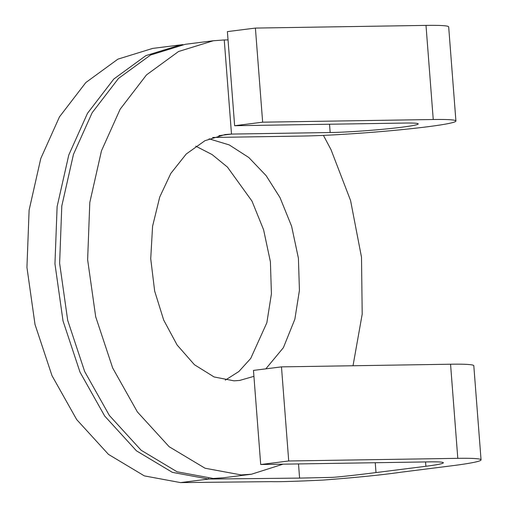 <?xml version="1.0" encoding="UTF-8"?>
<svg xmlns="http://www.w3.org/2000/svg" width="508" height="508" viewBox="0 0 508 508"><rect width="100%" height="100%" fill="white"/><g stroke="black" fill="none" stroke-linecap="round" stroke-linejoin="round"><path stroke-width="0.76" d="M299.764 478.098L331.991 477.38C335.686 477.304 355.283 475.209 376.003 472.573L375.247 462.725M271.418 481.641C279.146 481.876 296.348 481.355 323.018 480.079C356.241 477.539 382.314 474.904 401.237 472.18L451.136 465.874A90.748 4.959 -4.4 0 0 481.057 459.861A90.748 4.959 -4.4 0 0 457.797 458.337L288.715 460.985L260.706 464.522L253.467 370.408L281.476 366.871L288.715 460.985M152.686 48.406L117.907 59.144L85.833 82.537L59.474 116.853L40.78 158.509L29.108 210.147L26.943 267.386L35.014 324.46L51.987 375.653L76.689 419.589L108.477 454.393L144.361 475.894L180.537 482.6L271.507 481.641M225.317 380.136L238.868 371.513L250.704 358.47L266.846 322.764L271.424 293.834L270.402 261.766L263.601 229.787L251.987 201.111L227.432 167.081L212.103 154.572L195.758 146.158M218.897 135.661L231.496 134.074L224.25 39.961L213.309 40.754L185.306 44.291L150.533 55.042L118.485 78.435L92.138 112.744L73.457 154.381L61.792 206.019L59.62 263.258L67.691 320.338L84.671 371.526L109.366 415.461L141.154 450.266L177.038 471.767L213.214 478.473L223.444 477.768L251.454 474.231L283.039 464.172M234.639 125.717L227.394 31.61L255.403 28.073L262.649 122.18L234.639 125.717L405.232 123.05A50.667 2.769 175.6 0 1 418.217 123.901A50.667 2.769 175.6 0 1 385.909 128.981A50.667 2.769 175.6 0 1 330.168 132.524L231.496 134.074L225.158 134.537L204.965 140.684L186.265 153.981L170.802 173.444L159.728 197.047L152.571 226.301L150.724 258.731L154.661 291.071L163.697 320.078L177.095 344.983L194.437 364.731L214.097 376.961L233.985 380.829L239.611 380.448L253.924 376.333M265.83 368.846L283.388 347.675L294.856 319.227L299.434 290.297L298.412 258.229L291.611 226.251L279.997 197.574L266.116 175.628L248.78 157.493L229.229 144.92L209.074 138.824M213.309 40.754L178.543 51.505L146.494 74.898L120.148 109.207L101.467 150.844L89.802 202.482L87.63 259.721L95.701 316.801L112.674 367.989L137.376 411.925L169.164 446.729L205.048 468.23L241.224 474.936L251.454 474.231M353.022 365.754L362.204 314.115L361.505 257.239L350.571 200.527L331.013 149.657L323.425 135.382M182.975 44.609L180.696 44.875L145.917 55.607L113.843 79L87.484 113.316L68.79 154.972L57.118 206.61L54.953 263.849L63.024 320.923L79.997 372.116L104.699 416.052L136.487 450.856L172.371 472.357L208.547 479.063L299.682 478.098M208.496 478.409L208.547 479.063L180.537 482.6M260.706 464.522L429.787 461.874A52.94 2.896 -4.4 0 1 443.357 462.763A52.94 2.896 -4.4 0 1 425.901 466.274L376.003 472.573M281.476 366.871L450.558 364.223A90.748 4.959 -4.4 0 1 473.812 365.754L481.057 459.861M212.655 137.465L302.158 136.061A88.481 4.839 175.6 0 0 399.498 129.877A88.481 4.839 175.6 0 0 455.917 120.999A88.481 4.839 175.6 0 0 433.241 119.513L262.649 122.18M224.25 39.961L228.035 39.903M455.917 120.999L448.678 26.886A88.481 4.839 175.6 0 0 426.002 25.4L255.403 28.073M299.599 478.104L298.507 463.931M425.901 466.274L425.571 461.937M330.168 132.524L329.527 124.231M426.002 25.4L433.241 119.513M450.558 364.223L457.797 458.337M152.622 48.419L180.632 44.882"/></g></svg>
